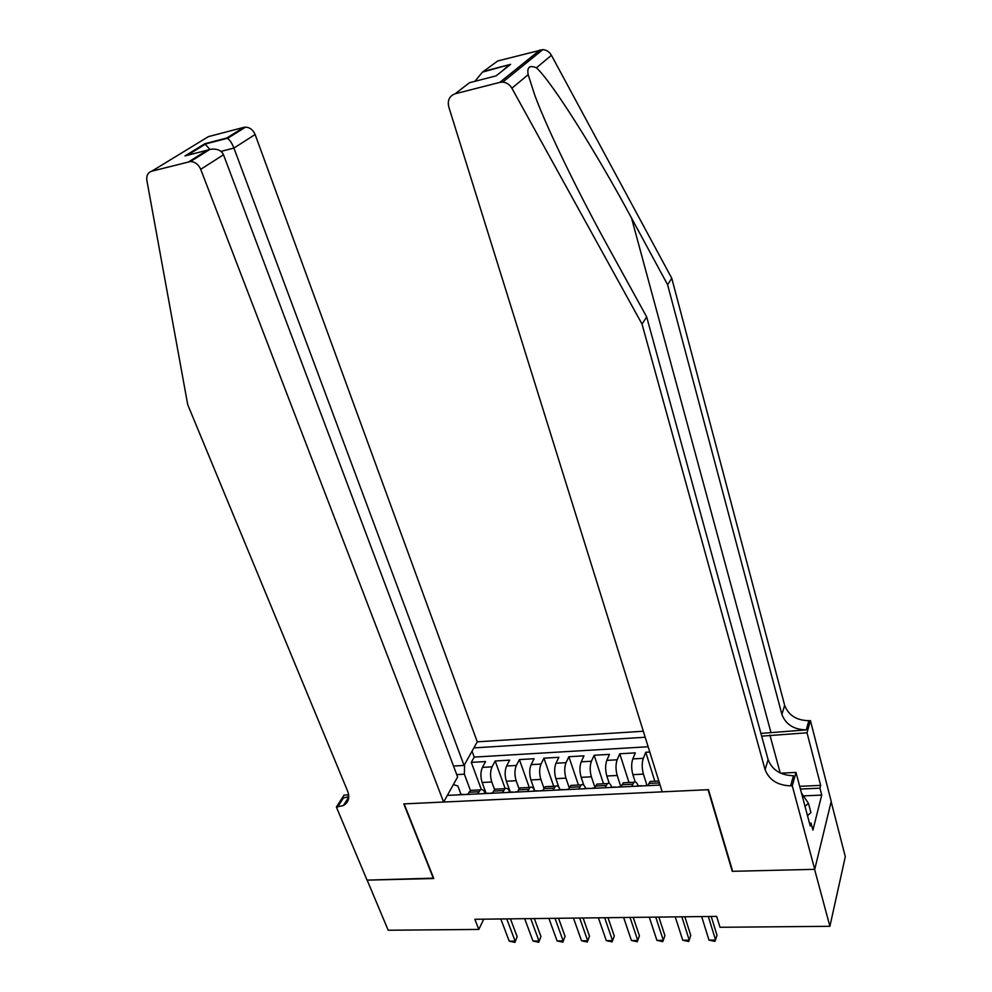 <?xml version="1.0" encoding="UTF-8"?>
<svg xmlns="http://www.w3.org/2000/svg" width="992" height="992" viewBox="0 0 992 992"><rect width="100%" height="100%" fill="white"/><g stroke="black" fill="none" stroke-linecap="round" stroke-linejoin="round"><path stroke-width="1.49" d="M643.312 731.24L477.264 741.83L255.118 134.503L233.926 148.068L221.018 151.379M831.16 801.71L845.308 856.679L829.895 926.305L814.581 869.339L732.257 871.323L708.052 789.706L404.141 803.88L433.777 878.528L367.152 880.127L388.182 930.236L478.801 929.43L483.724 919.162M649.797 752.035L645.767 752.271L654.832 781.237M635.19 781.919L632.871 774.665C631.296 768.763 631.272 763.518 632.797 758.917L635.326 752.878L619.764 753.771L629.002 782.514M609.274 783.444L606.831 776.004C605.232 770.164 605.232 764.944 606.819 760.38L609.46 754.366L594.134 755.259L603.533 783.779M583.817 785.205L581.163 777.344C579.539 771.528 579.564 766.357 581.225 761.819L583.978 755.842L568.862 756.722L578.435 785.032M558.868 787.326L555.867 778.658C554.218 772.892 554.255 767.746 555.991 763.232L558.856 757.305L543.951 758.161L553.685 786.259M527.459 791.517L530.05 787.437C531.824 786.47 533.411 787.636 534.8 790.934L530.931 779.948C529.257 774.219 529.319 769.122 531.117 764.634L534.093 758.731L519.399 759.587L529.269 787.474M510.297 792.124L506.354 781.225C504.655 775.546 504.742 770.474 506.602 766.01L509.665 760.145L495.182 760.988L505.176 788.578M829.895 926.305L720.006 927.284L716.67 916.397L474.846 919.274L478.801 929.43M447.33 795.398L660.089 785.069M645.184 737.254L473.866 747.894M494.562 789.595L491.772 781.981C490.06 776.327 490.16 771.28 492.057 766.828L495.182 760.988M486.117 793.302L482.112 782.477L491.772 781.981M519.052 788.851L516.15 780.716C514.451 775.012 514.538 769.928 516.373 765.464L519.399 759.587M543.951 788.243L540.863 779.427C539.202 773.698 539.251 768.577 541.024 764.076L543.951 758.161M569.234 787.772L565.948 778.125C564.299 772.346 564.336 767.2 566.035 762.674L568.862 756.722M594.915 787.4L591.393 776.81C589.769 770.982 589.781 765.799 591.418 761.248L594.134 755.259M620.868 786.755L617.21 775.471C615.61 769.606 615.598 764.373 617.16 759.798L619.764 753.771M646.995 785.478L643.399 774.12C641.836 768.205 641.799 762.935 643.287 758.322L645.767 752.271M648.148 746.753L474.226 757.094L471.299 762.377L481.356 789.545M482.112 782.477C480.401 776.835 480.5 771.801 482.422 767.374L485.584 761.546L471.299 762.377M647.925 785.664L650.095 781.473L651.942 781.374M631.743 786.445L633.962 782.266C635.512 781.287 636.938 782.502 638.228 785.9M625.208 782.713L623.298 782.8L621.029 786.966M605.083 787.747L607.402 783.593C609.014 782.614 610.477 783.804 611.804 787.189M598.883 784.015L596.899 784.114L594.543 788.256M578.832 789.012L581.238 784.895C582.912 783.916 584.412 785.106 585.751 788.454M572.93 785.304L570.884 785.404L568.428 789.52M552.953 790.277L555.458 786.172C557.182 785.193 558.719 786.371 560.096 789.706M547.361 786.582L545.253 786.681L542.711 790.773M522.152 787.834L519.994 787.933L517.365 792M502.336 792.732L505.015 788.677C506.825 787.71 508.45 788.863 509.876 792.149M497.314 789.062L495.095 789.173L492.392 793.216M477.574 793.935L480.326 789.905C482.199 788.95 483.86 790.091 485.299 793.34M472.824 790.277L470.555 790.388L467.765 794.406M658.8 785.131L659.519 783.271M453.381 784.585L457.845 785.937L461.082 794.518M470.444 790.463L464.355 774.182L456.729 774.603M474.226 757.094L472.043 751.167M464.591 764.522L464.355 774.182M732.468 870.629L732.257 871.323M708.313 916.496L715.592 940.056L708.97 940.094L701.654 916.571M711.214 916.459L717.018 935.32L714.885 941.383L708.97 940.094M801.511 793.129L808.468 803.322L810.923 812.609L807.5 815.647M808.468 803.322L805.02 806.347M484.58 71.102L510.632 64.344L482.434 72.131L497.761 60.958L542.835 49.612C546.555 49.947 549.432 51.844 551.44 55.304L671.782 278.293L667.604 284.716L781.907 714.426C785.788 724.47 793.91 729.628 806.273 729.876L760.914 733.423M667.604 284.716L631.532 218.066C596.973 153.512 551.738 81.518 536.424 67.803C529.592 64.926 526.839 67.22 528.166 74.673L534.812 95.282C547.249 129.171 579.526 195.151 608.604 247.702L646.672 316.919L768.118 759.686C772.198 769.99 780.642 775.347 793.451 775.744L790.624 785.85L792.273 785.776L814.73 869.339L732.679 871.311L708.486 789.682L662.197 791.839L448.768 106.888C447.33 100.304 449.45 95.939 455.117 93.794L499.782 82.398L540.082 49.885M671.782 278.293L784.672 705.349C788.516 715.344 796.576 720.452 808.84 720.676L810.414 720.576L831.222 801.424L814.73 869.339M646.672 316.919L642.022 324.062L765.08 769.656C769.197 780.022 777.716 785.416 790.624 785.85M528.166 74.673L511.884 88.201L642.022 324.062M799.688 786.334L820.657 785.366L819.938 788.169L800.42 789.062M809.497 823.149L811.047 823.087L812.907 830.118L821.736 795.088L819.938 788.169M811.047 823.087L810.278 826.076L795.981 772.421L792.273 785.776M810.414 720.576L807.017 732.79L761.67 736.151M820.657 785.366L807.017 732.79M780.63 773.19L795.981 772.421M511.884 88.201C509.702 84.531 506.639 82.497 502.696 82.125L499.782 82.398M821.736 795.088L803.384 795.894M482.434 72.131L474.895 81.332M508.474 65.373L502.733 70.593M510.632 64.344L496.05 75.888L494.264 76.347M453.505 766.035L464.07 765.44L233.926 148.068C232.078 143.369 229.958 140.132 227.59 138.347L245.52 127.137C249.91 127.41 253.109 129.865 255.118 134.503M464.07 765.44L477.264 741.83M433.417 878.528L403.781 803.904L443.622 802.044L200.719 169.334C198.512 164.449 195.114 161.845 190.501 161.522L151.764 171.194C147.895 172.521 146.258 175.596 146.866 180.395L187.736 404.711L347.609 791.095C349.978 797.667 348.564 802.491 343.368 805.554L336.375 807.042L367.04 880.127L433.628 878.143M188.753 161.758L207.278 150.189L184.996 155.918L204.823 143.716L226.771 138.024L243.846 127.36L208.382 136.636L151.764 171.194M336.375 807.042L344.063 795.1L348.651 794.865M443.622 802.044L457.622 776.984L223.498 154.752L200.719 169.334M243.846 127.36L245.52 127.137M348.775 796.675L343.455 797.94L337.64 806.98M207.278 150.189L209.932 149.383C216.851 148.378 221.365 150.176 223.498 154.752M184.996 155.918L189.112 154.864M204.823 143.716L209.82 149.408M226.771 138.024L227.59 138.347M636.69 786.21L638.178 785.912M681.826 916.806L689.266 940.193L682.744 940.23L675.267 916.893M645.036 785.763L646.474 785.503M643.535 785.875L641.824 785.962M684.852 916.769L690.779 935.493L688.634 941.507L682.744 940.23M610.13 787.499L611.68 787.202M655.737 917.116L663.326 940.342L656.902 940.366L649.276 917.203M618.363 787.065L619.851 786.805M616.974 787.164L615.201 787.251M658.862 917.079L664.925 935.667L662.755 941.644L656.902 940.366M583.978 788.764L585.578 788.466M630.019 917.426L637.757 940.478L631.42 940.503L623.646 917.501M592.088 788.33L593.625 788.07M590.798 788.442L588.975 788.528M633.243 917.389L639.418 935.84L637.248 941.768L631.42 940.503M558.198 790.016L559.848 789.719M604.661 917.724L612.535 940.614L606.298 940.639L598.374 917.798M566.196 789.595L567.784 789.334M565.006 789.694L563.121 789.781M607.997 917.687L614.284 936.014L612.101 941.892L606.298 940.639M614.284 936.014L612.101 941.892M532.803 791.256L534.49 790.946M579.663 918.022L587.673 940.751L581.523 940.776L573.463 918.096M540.677 790.835L542.314 790.574M539.598 790.922L537.639 790.984M583.098 917.984L589.496 936.175L587.301 942.028L581.523 940.776M589.496 936.175L587.301 942.028M507.768 792.472L509.504 792.162M555.012 918.319L563.158 940.875L557.082 940.912L548.911 918.394M515.53 792.05L517.216 791.79M514.55 792.137L512.554 792.236M558.546 918.27L565.043 936.336L562.848 942.152L557.082 940.912M565.043 936.336L562.848 942.152M483.092 793.662L484.877 793.364M530.708 918.604L538.991 941.011L532.989 941.036L524.681 918.679M490.742 793.253L492.478 792.992M489.85 793.34L487.791 793.402M534.328 918.567L540.938 936.498L538.743 942.264L532.989 941.036M540.938 936.498L538.743 942.264M458.763 794.852L460.598 794.542M506.738 918.89L515.146 941.135L509.231 941.172L500.799 918.964M466.314 794.443L467.926 794.108M465.508 794.518L463.4 794.58M510.446 918.852L517.154 936.659L514.947 942.388L509.231 941.172M517.154 936.659L514.947 942.388M506.354 781.225L516.15 780.716M530.931 779.948L540.863 779.427M555.867 778.658L565.948 778.125M581.163 777.344L591.393 776.81M606.831 776.004L617.21 775.471M632.871 774.665L643.399 774.12M482.422 767.374L492.057 766.828M506.602 766.01L516.373 765.464M531.117 764.634L541.024 764.076M555.991 763.232L566.035 762.674M581.225 761.819L591.418 761.248M606.819 760.38L617.16 759.798M632.797 758.917L643.287 758.322M648.818 783.432L659.42 782.911M621.959 784.759L632.648 784.238M595.51 786.061L606.038 785.54M569.445 787.338L579.824 786.83M543.765 788.603L553.982 788.094M518.456 789.843L528.525 789.347M493.508 791.07L503.44 790.587M468.918 792.286L478.714 791.802M631.532 218.066L770.834 732.046M768.118 759.686L765.08 769.656M781.907 714.426L784.672 705.349M496.05 75.888L469.501 82.708L455.117 93.794M551.44 55.304L536.424 67.803M806.273 729.876L808.84 720.676M780.208 772.991L769.904 735.035M650.095 781.473L658.824 781.039M623.298 782.8L633.962 782.266M596.899 784.114L607.402 783.593M570.884 785.404L581.238 784.895M545.253 786.681L555.458 786.172M519.994 787.933L530.05 787.437M495.095 789.173L505.015 788.677M470.555 790.388L480.326 789.905M542.835 49.612L502.696 82.125M348.762 797.097L343.368 805.554M190.501 161.522L209.932 149.383M205.58 144.051L187.587 155.136M227.453 138.272L205.468 143.976M648.024 785.428L645.246 785.565M642.022 785.726L636.938 785.974M621.128 786.743L618.586 786.854M615.412 787.016L610.402 787.264M594.642 788.02L592.311 788.132M589.186 788.293L584.251 788.528M568.54 789.297L566.432 789.396M563.344 789.545L558.484 789.781M542.822 790.55L540.925 790.636M537.887 790.785L533.088 791.021M517.477 791.777L515.778 791.864M512.79 792L508.065 792.236M492.503 792.992L491.003 793.067M488.052 793.203L483.402 793.439M467.889 794.183L466.575 794.257M463.673 794.394L459.073 794.617"/></g></svg>
